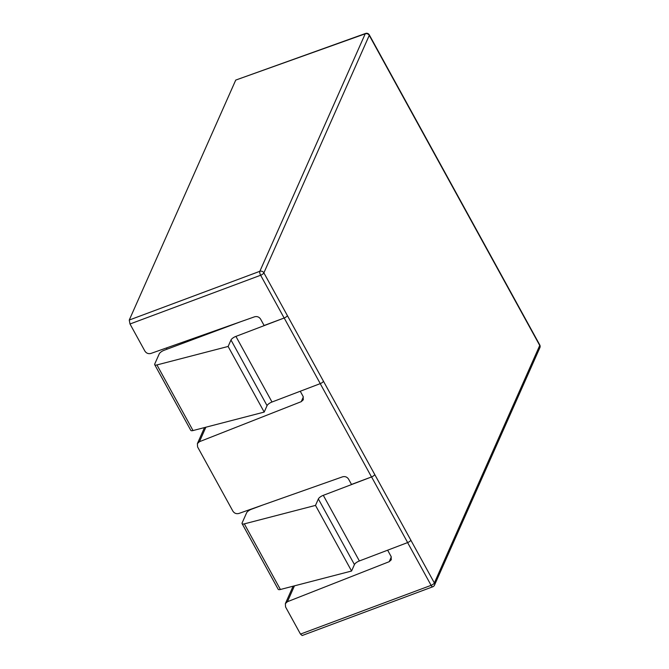 <?xml version="1.0" encoding="UTF-8"?>
<svg xmlns="http://www.w3.org/2000/svg" width="669" height="669" viewBox="0 0 669 669"><rect width="100%" height="100%" fill="white"/><g stroke="black" fill="none" stroke-linecap="round" stroke-linejoin="round"><path stroke-width="1" d="M354.445 564.569L318.36 498.949L315.5 505.396L244.327 523.869A4.591 1.572 151.2 0 1 242.094 523.66L278.17 589.28A4.591 1.572 151.2 0 0 280.403 589.489L351.576 571.025L354.445 564.569A4.591 1.572 151.2 0 1 359.378 560.957L407.647 542.567A3.061 1.045 151.2 0 0 410.841 540.192L374.765 474.564A3.061 1.045 151.2 0 1 371.521 476.955L351.493 484.431L348.574 479.129C347.102 476.955 345.095 476.186 342.57 476.821L238.9 513.457C236.366 514.093 234.367 513.324 232.887 511.141L197.598 446.942L197.38 443.614L199.446 441.699L301.251 401.659L303.308 399.753M303.308 399.744L303.099 396.416L300.256 391.248M240.606 321.739L164.173 350.263A4.591 1.572 151.2 0 0 159.23 353.876L154.756 363.961A4.591 1.572 151.2 0 0 154.715 364.714A4.591 1.572 151.2 0 0 156.947 364.931L228.121 346.458L230.989 340.003A4.591 1.572 151.2 0 1 235.923 336.39L284.191 318.001A3.061 1.045 151.2 0 0 287.386 315.626A3.061 1.045 151.2 0 1 284.141 318.018L264.113 325.494L260.601 319.113C259.129 316.939 257.122 316.161 254.596 316.797L150.926 353.441C148.393 354.068 146.394 353.299 144.914 351.125L130.003 323.997L129.259 320.041L235.739 80.079L365.224 33.81L259.84 271.305L129.259 320.041M167.074 349.176L166.405 347.964M407.597 542.584L431.104 585.342A3.061 1.045 -28.8 0 0 434.357 582.95L539.732 345.455A3.061 2.626 23.9 0 1 539.883 347.663A3.061 3.061 0 0 0 539.766 344.945A3.061 1.045 -28.8 0 1 539.732 345.455L369.263 35.365A3.061 1.045 -28.8 0 0 369.296 34.855A3.061 3.061 0 0 0 365.583 33.45L235.739 80.079M432.768 586.788A3.061 1.137 69.5 0 1 431.104 585.342L300.481 634.087L302.171 635.525L432.768 586.788A3.061 3.061 0 0 0 434.499 585.158L539.883 347.663M300.481 634.087L285.571 606.967L285.354 603.639L287.419 601.715L389.224 561.684L391.281 559.769L391.072 556.432L387.635 550.186M392.778 77.579A3.061 1.045 151.2 0 1 392.803 77.621A3.061 1.045 151.2 0 1 392.77 78.122L428.854 143.743A3.061 1.045 151.2 0 0 428.879 143.241L392.803 77.621A3.061 1.045 151.2 0 1 392.77 78.122M480.158 236.525A3.061 1.045 151.2 0 1 480.183 236.558A3.061 1.045 151.2 0 1 480.15 237.069A3.061 1.045 151.2 0 0 480.183 236.558L428.896 143.275M287.386 315.626L323.462 381.246A3.061 1.045 151.2 0 1 320.267 383.621L271.999 402.01A4.591 1.572 151.2 0 0 267.065 405.631L264.196 412.079L193.023 430.552A4.591 1.572 151.2 0 1 190.79 430.343L154.715 364.714M228.121 346.458L264.196 412.079M235.923 336.39L271.999 402.01M374.765 474.564A3.061 1.045 151.2 0 1 371.571 476.938L323.303 495.328A4.591 1.572 151.2 0 0 318.36 498.949M242.094 523.66A4.591 1.572 151.2 0 1 242.136 522.899L246.61 512.822A4.591 1.572 151.2 0 1 251.552 509.201L262.566 505.095M351.576 571.025L315.5 505.396M359.378 560.957L323.303 495.328M480.183 236.558L516.259 302.179A3.061 1.045 151.2 0 1 516.225 302.689L480.15 237.069M371.521 476.955L320.225 383.638M284.141 318.018L260.634 275.252L130.003 323.997M365.583 33.45A3.061 1.221 70.3 0 0 365.224 33.81A3.061 2.626 -156.1 0 1 369.263 35.365L263.879 272.86A3.061 2.626 -156.1 0 0 259.84 271.305A3.061 1.137 -110.5 0 0 260.634 275.252A3.061 1.045 -28.8 0 0 263.879 272.86L434.357 582.95A3.061 2.626 23.9 0 1 434.499 585.158M205.868 427.215L199.446 441.699M303.341 396.943L301.251 401.659M391.315 556.968L389.224 561.684M294.46 585.843L287.419 601.715M230.989 340.003L267.065 405.631M156.947 364.931L193.023 430.552M284.191 318.001L320.267 383.621M280.403 589.489L244.327 523.869M407.647 542.567L371.571 476.938M539.766 344.945L516.276 302.221M392.803 77.621L369.296 34.855M204.505 427.575L197.388 443.606M293.097 586.203L285.362 603.63"/></g></svg>
